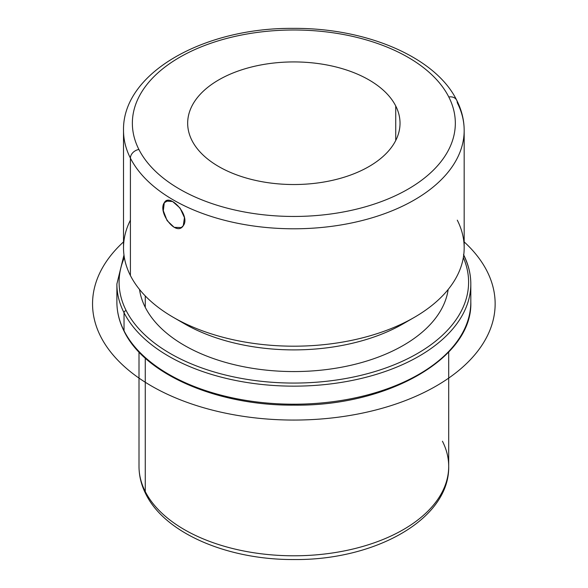 <?xml version="1.0" encoding="UTF-8"?>
<svg xmlns="http://www.w3.org/2000/svg" width="588" height="588" viewBox="0 0 588 588"><rect width="100%" height="100%" fill="white"/><g stroke="black" fill="none" stroke-linecap="round" stroke-linejoin="round"><path stroke-width="0.88" d="M168.33 200.412L164.287 202.75L166 201.045L172.637 201.53L180.068 208.079L184.448 217.619L183.28 225.689L181.302 227.549L174.18 227.343L167.095 220.596L163.302 210.724L164.287 202.75L168.33 200.412M395.731 105.972A106.178 61.299 180 0 1 400.031 123.23A106.178 61.299 180 0 1 308.95 183.904A106.178 61.299 180 0 1 191.967 140.488A106.178 61.299 180 0 1 187.668 123.23A106.178 61.299 180 0 1 278.749 62.548A106.178 61.299 180 0 1 395.731 105.972L395.731 140.488L395.731 105.972A106.178 61.299 0 0 0 263.953 64.408A106.178 61.299 0 0 0 191.967 140.488A106.178 61.299 0 0 0 323.745 182.052A106.178 61.299 0 0 0 395.731 105.972M139.003 352.058L139.003 466.394C139.04 475.957 141.326 485.203 145.868 494.133C165.243 533.559 228.115 559.93 293.934 559.533C375.056 560.445 449.732 519.204 448.695 466.394A154.842 89.398 180 0 1 315.874 554.888A154.842 89.398 180 0 1 145.265 491.568L145.265 358.151L145.265 491.568A154.842 89.398 180 0 1 139.003 466.394A154.842 89.398 0 0 0 145.265 491.568A8.849 6.931 153.1 0 0 145.868 494.133A8.849 6.931 -26.9 0 1 145.265 491.568A154.842 89.398 0 0 0 315.874 554.888A154.842 89.398 0 0 0 448.695 466.394A154.842 89.398 0 0 0 442.433 441.228M123.972 255.008L116.887 283.975A176.966 102.172 0 0 0 124.039 312.743L124.039 330.801L124.039 312.743A176.966 102.172 180 0 1 116.887 283.975L116.887 302.034A176.966 102.172 0 0 0 124.039 330.801A176.966 102.172 180 0 1 116.887 302.034C116.902 312.074 119.342 321.871 124.193 331.441A2.212 1.735 -26.9 0 1 124.039 330.801A176.966 102.172 0 0 0 319.019 403.17A176.966 102.172 0 0 0 470.812 302.034A176.966 102.172 180 0 1 319.019 403.17A176.966 102.172 180 0 1 124.039 330.801A2.212 1.735 153.1 0 0 124.193 331.441C144.986 374.6 217.663 405.801 293.949 405.139C388.08 406.44 472.965 357.894 470.812 302.034L470.812 283.975A176.966 102.172 0 0 0 463.689 255.28M124.039 312.743A176.966 102.172 0 0 0 319.019 385.111A176.966 102.172 0 0 0 470.812 283.975A176.966 102.172 180 0 1 319.019 385.111A176.966 102.172 180 0 1 124.039 312.743A2.212 1.735 -26.9 0 1 126.163 310.574A174.754 100.893 0 0 0 339.739 379.525A174.754 100.893 0 0 0 463.337 257.595A174.754 100.893 180 0 1 339.739 379.525A174.754 100.893 180 0 1 126.163 310.574A2.212 1.735 153.1 0 0 124.039 312.743M124.362 257.595A174.754 100.893 0 0 0 126.163 310.574A174.754 100.893 180 0 1 124.362 257.595M145.265 307.34A154.842 89.398 0 0 0 309.589 371.101A154.842 89.398 0 0 0 448.174 289.465A154.842 89.398 180 0 1 309.589 371.101A154.842 89.398 180 0 1 145.265 307.34L145.265 295.933L145.265 307.34A154.842 89.398 180 0 1 139.518 289.465A154.842 89.398 0 0 0 145.265 307.34M179.142 320.548A154.842 89.398 0 0 0 408.557 320.548M130.411 220.169A170.329 98.336 0 0 0 130.411 275.537A170.329 98.336 0 0 0 173.409 317.388A170.329 98.336 0 0 0 414.29 317.388A170.329 98.336 0 0 0 457.288 220.169M414.29 317.388L403.339 323.709A154.842 89.398 180 0 1 184.353 323.709L173.409 317.388M123.517 130.455A170.329 98.336 0 0 0 130.411 158.135L130.411 275.537A170.329 98.336 180 0 1 123.517 247.849L123.517 130.455C122.289 72.971 204.007 27.533 293.199 28.378C365.905 27.768 435.473 56.918 456.685 100.195A8.849 6.931 153.1 0 0 448.798 96.983A161.48 93.227 0 0 0 248.386 33.766A161.48 93.227 0 0 0 138.9 149.477A8.849 6.931 153.1 0 0 130.411 158.135A170.329 98.336 180 0 1 123.517 130.455M457.288 102.768A8.849 6.931 153.1 0 0 456.685 100.195A8.849 6.931 -26.9 0 0 448.798 96.983A161.48 93.227 180 0 1 339.313 212.687A161.48 93.227 180 0 1 138.9 149.477A161.48 93.227 0 0 0 339.313 212.687A161.48 93.227 0 0 0 448.798 96.983A161.48 93.227 180 0 0 248.386 33.766A161.48 93.227 180 0 0 138.9 149.477A8.849 6.931 -26.9 0 0 130.411 158.135A170.329 98.336 0 0 0 318.071 227.791A170.329 98.336 0 0 0 464.175 130.455A170.329 98.336 180 0 1 318.071 227.791A170.329 98.336 180 0 1 130.411 158.135L130.411 275.537A170.329 98.336 180 0 0 318.071 345.193A170.329 98.336 180 0 0 464.175 247.849L464.175 130.455A170.329 98.336 0 0 0 457.288 102.768M164.287 202.75C157.415 212.092 176.202 237.243 183.28 225.689C190.968 215.884 169.41 192.327 164.287 202.75M464.175 241.903A201.294 116.218 180 0 1 419.442 394.666A201.294 116.218 180 0 1 151.513 386.022A201.294 116.218 180 0 1 123.517 241.903M448.695 466.394L448.695 352.058M470.812 283.975C470.797 273.942 468.357 264.137 463.506 254.567M464.175 130.455C464.145 120.04 461.646 109.949 456.685 100.195"/></g></svg>
